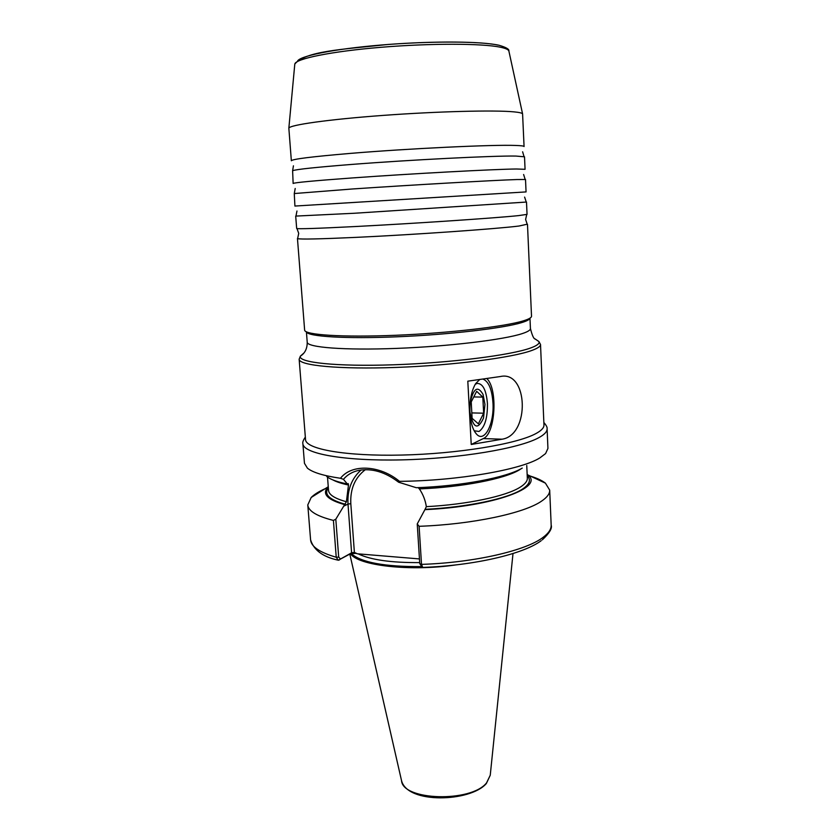 <?xml version="1.0" encoding="UTF-8"?>
<svg xmlns="http://www.w3.org/2000/svg" width="840" height="840" viewBox="0 0 840 840"><rect width="100%" height="100%" fill="white"/><g stroke="black" fill="none" stroke-linecap="round" stroke-linejoin="round"><path stroke-width="1.26" d="M293.139 183.488C293.885 182.627 313.541 180.779 352.096 177.954C410.666 173.691 494.466 169.176 516.474 168.998L525.063 169.302L524.517 156.807L515.897 156.061C493.815 155.642 409.815 159.852 351.151 164.472C316.113 167.244 296.594 169.312 292.614 170.688L293.139 183.488M294.913 206.052L526.061 191.919L525.514 179.498L516.957 179.54C495.002 180.212 411.348 184.978 352.863 188.947L294.273 193.547L294.913 206.052M291.354 160.776C292.047 159.138 311.724 156.681 350.385 153.395C409.122 148.481 493.28 144.522 515.413 145.446C521.168 145.625 524.044 145.992 524.066 146.548L522.585 113.894C522.176 113.043 519.278 112.361 513.891 111.857C494.634 109.967 437.441 111.395 382.904 115.416C328.293 119.427 289.349 124.982 288.844 128.195L291.354 160.776M295.701 216.153L296.667 228.47C297.528 229.121 317.131 228.47 355.478 226.527C413.7 223.545 496.818 217.948 518.585 215.607L527.048 214.379L526.502 202.041L354.554 213.245L295.995 216.079M325.132 488.712L324.891 488.817C318.717 491.6 314.149 494.487 311.189 497.48L307.786 504.924C308.312 511.046 316.858 516.212 333.417 520.422L335.811 519.204L338.688 557.088L340.494 559.02L351.593 552.804L354.385 552.384L357.189 553.78L419.454 558.925M527.111 224.228L519.057 226.013C497.343 228.816 414.382 234.665 356.233 237.363C319.914 239.022 300.373 239.453 297.612 238.634L297.801 238.256M475.209 384.321L477.068 383.429C482.811 383.334 486.255 390.022 487.431 403.473C487.62 417.931 484.817 427.266 479.031 431.466L474.169 430.773M479.546 379.701L475.661 383.607C471.45 390.747 469.56 400.47 469.969 412.786C470.673 423.024 472.909 430.206 476.69 434.301C484.649 443.016 494.372 423.507 492.965 402.832C491.967 389.413 488.712 381.538 483.179 379.197M299.145 359.237L305.54 439.604C305.634 449.117 345.566 456.382 401.877 455.06C458.105 453.81 516.841 444.014 535.794 433.64C541.37 430.647 544.089 427.77 543.963 425.019L540.519 344.474C540.603 346.29 537.81 348.254 532.119 350.354C512.788 357.63 453.138 365.4 396.186 367.427C339.15 369.506 298.967 365.536 299.145 359.237L300.373 356.149C297.707 362.512 336.157 366.723 393.278 364.802C450.293 362.933 511.224 355.194 530.722 347.949C537.075 345.629 539.805 343.497 538.923 341.555L534.965 338.856M297.455 238.497L304.637 330.141C304.721 334.929 342.542 337.47 395.819 335.276C449.012 333.113 504.861 326.613 523.341 320.849C528.78 319.19 531.5 317.656 531.52 316.27L527.489 224.427M306.453 331.853C307.482 336.546 345.209 338.982 397.352 336.788C449.421 334.635 503.706 328.241 521.85 322.55C526.964 320.975 529.652 319.515 529.935 318.181M326.739 476.511C330.393 479.472 337.26 481.961 347.351 483.987L343.445 479.325L340.483 478.275C351.593 463.806 379.649 464.856 399.504 481.352C457.695 480.806 520.853 469.791 539.721 458L545.591 453.579L547.932 448.423L547.102 428.747C547.228 431.603 544.477 434.564 538.828 437.661C519.551 448.445 459.386 458.63 401.688 459.879C343.906 461.202 302.988 453.579 302.883 443.688C302.421 442.386 303.24 440.181 305.34 437.084M399.504 481.352L398.612 482.213L416.283 487.715C461.601 486.181 506.877 477.467 522.249 468.09M418.12 487.652L419.381 488.901C423.045 494.33 425.366 500.241 426.342 506.656L424.904 509.659C494.245 506.51 545.822 486.864 527.373 474.684L527.163 474.506M328.251 486.675L328.062 486.875C321.657 493.815 327.191 499.727 344.663 504.62L346.406 501.743L348.485 485.027L348.233 483.609L347.351 483.987M335.811 519.204L344.663 504.62M424.904 509.659L417.239 523.94L419.108 526.302L421.512 564.385L422.73 567.42C474.128 565.593 523.656 554.033 541.254 540.645M419.108 526.302C472.395 524.391 524.496 513.177 541.601 501.113C547.155 497.343 549.853 493.679 549.696 490.13L545.412 483.147C541.674 480.218 535.972 477.666 528.287 475.493M467.806 381.171L500.367 376.53C528.224 370.104 530.323 435.046 502.089 439.205L471.23 444.476L467.806 381.171M356.496 553.298L350.217 553.854L338.289 560.259L336.231 557.246L333.417 520.422M302.883 443.688L304.458 463.312L307.409 468.143C312.522 472.416 323.547 475.786 340.483 478.275M350.501 553.718C357.83 565.582 410.141 571.715 456.036 564.889M351.11 553.497C361.032 562.464 384.562 566.832 421.701 566.601M398.612 482.213C385.35 472.07 372.12 468.111 358.921 470.348C352.506 471.692 347.351 474.684 343.445 479.325M422.142 567.115L419.748 563.598L417.239 523.94M340.494 559.02L339.098 560.091M486.917 378.661C498.046 389.109 495.39 433.913 483.305 438.575L471.23 444.476M469.938 412.062C473.214 428.348 477.74 430.364 483.504 418.1L484.964 404.418L483.042 394.401C477.719 385.329 473.424 388.143 470.138 402.854M471.23 401.909L472.112 418.32L478.37 423.832L483.651 413.196L482.811 397.1L476.648 391.325L471.23 401.909M471.828 412.913L483.651 413.196M473.771 396.942L482.811 397.1M508.945 51.345L508.862 50.957C508.347 49.55 505.565 48.31 500.514 47.25C482.423 43.334 430.3 43.176 380.782 47.313C331.191 51.429 295.522 58.779 294.798 64.05L294.767 64.449M365.337 469.665C354.942 477.656 350.102 488.995 350.816 503.685L348.002 504.074C347.235 489.836 351.614 478.464 361.127 469.969M486.129 783.773C470.316 801.822 407.526 804.29 401.541 780.665C402.696 800.635 471.125 802.683 486.591 782.838L490.245 775.247L486.339 783.542M303.975 352.979L300.373 356.149C304.983 353.252 307.262 348.611 307.219 342.216C307.041 347.424 344.137 350.438 396.585 348.401C448.949 346.406 504.084 339.696 522.354 333.564C527.814 331.758 530.502 330.099 530.428 328.566L529.966 318.161M419.381 488.901C462.357 487.19 504.567 478.894 519.267 469.949L521.682 468.405M426.342 506.656C467.303 504.525 506.048 496.209 520.086 487.242C525.053 484.144 527.468 481.131 527.331 478.202L526.754 465.486M425.534 509.303C467.67 507.203 507.728 498.614 522.081 489.332C529.641 484.459 531.353 479.913 527.216 475.692M419.748 563.598L421.512 564.385C474.485 562.653 526.218 550.567 543.175 537.285C548.688 533.138 551.355 529.095 551.176 525.137L549.696 490.13M358.092 553.854C370.734 559.892 391.272 562.8 419.685 562.59M328.346 487.862C323.547 494.277 329.217 499.758 345.356 504.284M328.514 490.161L328.534 490.361C328.913 494.792 334.866 498.582 346.406 501.743M332.945 479.955C336.536 481.898 341.723 483.588 348.485 485.027M337.617 560.059C322.781 556.784 313.772 550.053 310.59 539.857C311.168 546.662 319.715 552.457 336.231 557.246L338.688 557.088M297.392 61.551C297.99 56.322 332.682 49.077 380.951 45.045C429.156 40.982 480.007 41.171 497.753 45.055M350.816 503.685L354.385 552.384M343.707 506.173L348.002 504.074L351.593 552.804L350.217 553.854M502.089 439.205L483.305 438.575M297.003 228.585L298.715 233.384L297.612 238.634M526.722 214.536L525.609 219.503L527.341 224.584M525.158 179.424L523.614 174.51M526.27 202.104L524.611 197.085M524.024 156.534L522.617 151.788M288.844 128.195L294.798 64.05C305.498 51.198 340.841 49.508 387.986 44.478C434.69 40.971 481.288 41.276 499.044 45.266C506.163 47.366 509.429 49.266 508.862 50.957L522.585 113.894M547.102 428.747C547.397 427.403 546.315 425.313 543.858 422.499M490.245 775.247L513.009 553.529M328.062 486.875L311.189 497.48M530.428 328.566C532.151 335.36 533.705 338.814 535.069 338.961L538.923 341.555L540.519 344.474M527.373 474.684L545.412 483.147M328.534 490.361L327.516 477.099M542.315 539.847C549.433 533.169 552.395 528.266 551.176 525.137M310.59 539.857L307.786 504.924M401.541 780.665L349.808 554.085M307.219 342.216L306.411 331.832M474.768 431.812L476.69 434.301M292.614 170.688L293.433 165.805M295.943 216.195L296.971 211.008M294.273 193.547L295.207 188.486"/></g></svg>
